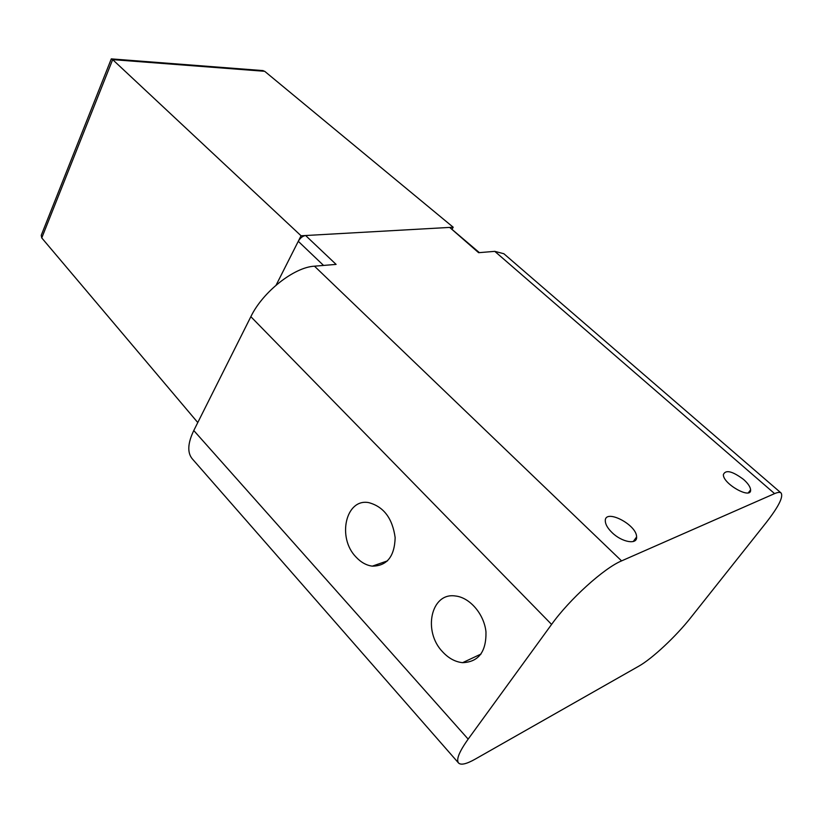 <?xml version="1.0" encoding="UTF-8"?>
<svg xmlns="http://www.w3.org/2000/svg" width="823" height="823" viewBox="0 0 823 823"><rect width="100%" height="100%" fill="white"/><g stroke="black" fill="none" stroke-linecap="round" stroke-linejoin="round"><path stroke-width="1.23" d="M612.055 532.584C607.796 528.428 605.553 524.642 605.306 521.226C604.205 508.007 636.879 524.477 636.601 536.977C637.424 545.021 621.9 542.336 612.055 532.584M743.601 479.47C732.316 471.075 725.567 469.46 723.366 474.614C722.903 483.903 751.564 499.942 750.607 489.85C750.339 486.877 748.004 483.41 743.601 479.47M781.058 492.967C783.599 496.763 778.568 506.731 765.966 522.883L690.62 617.806C676.043 636.333 652.022 658.812 638.823 666.157L475.087 759.197C466.435 764.073 460.921 765.328 458.534 762.993C456.014 759.629 459.224 751.677 468.164 739.126L551.585 624.42C569.485 599.35 604.072 568.096 621.571 560.895L774.587 493.615C777.776 492.236 779.937 492.02 781.058 492.967L503.861 253.731L494.777 251.354L478.616 252.692L449.687 227.415L305.621 235.522C302.689 236.016 300.241 237.94 298.276 241.304L276.127 285.118M458.534 762.993L192.201 458.75C187.191 452.599 187.716 443.186 193.775 430.532L250.85 316.68C262.774 291.867 294.109 267.187 314.479 266.179L336.103 264.399L305.621 235.522L301.064 235.779L298.276 241.304L323.552 265.428M479.367 252.63L449.687 227.415L453.195 227.22L264.667 71.292L112.669 59.626L301.064 235.779M197.777 422.549L41.757 237.919L41.243 235.316L41.983 233.423M453.195 227.22L452.228 228.928M356.04 557.068C336.864 537.717 345.742 498.162 368.755 502.627C383.693 506.67 392.499 518.346 395.153 537.645C394.567 556.492 386.954 565.998 372.294 566.152C366.348 565.35 360.927 562.325 356.04 557.068M442.743 651.97C422.497 631.416 430.974 592.19 455.356 595.986C469.696 597.364 484.13 614.051 485.971 631.879C486.362 651.723 478.585 661.99 462.629 662.669C455.356 661.949 448.72 658.379 442.743 651.97M261.714 70.5L264.667 71.292M41.757 237.919L112.669 59.626L111.702 58.917L111.095 59.39M314.479 266.179L621.571 560.895M494.777 251.354L774.587 493.615M250.85 316.68L551.585 624.42M193.775 430.532L468.164 739.126M636.601 536.977L633.247 541.534M748.333 492.782L750.607 489.85M462.629 662.669L481.033 654.028M372.294 566.152L387.561 560.833M111.3 58.865L41.243 235.316M263.175 70.613L111.702 58.917"/></g></svg>
